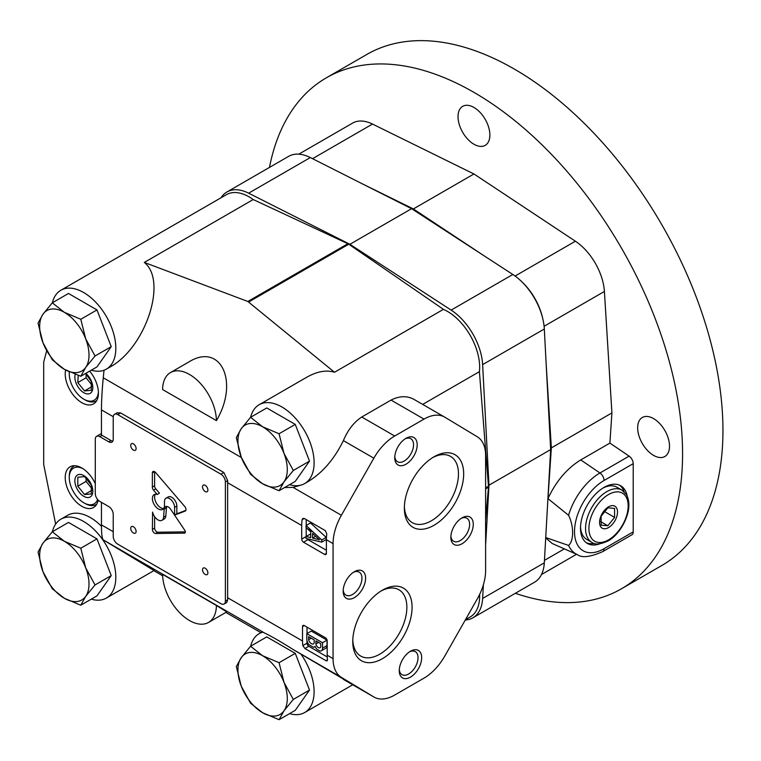 <?xml version="1.0" encoding="UTF-8"?>
<svg xmlns="http://www.w3.org/2000/svg" width="761" height="761" viewBox="0 0 761 761"><rect width="100%" height="100%" fill="white"/><g stroke="black" fill="none" stroke-linecap="round" stroke-linejoin="round"><path stroke-width="1.14" d="M96.98 538.874L68.49 522.427L52.3 531.777L42.968 543.183L38.05 552.039L42.968 571.673L52.3 588.767L64.343 598.26L80.79 605.214L96.98 595.863L111.23 575.601L96.98 538.874L80.79 548.224L64.343 541.271L52.3 531.777M80.79 605.214L85.708 596.348L95.039 584.943L111.23 575.601M95.039 584.943L85.708 567.858L80.79 548.224M64.343 598.26A34.901 20.147 60 0 1 42.968 571.673A34.901 20.147 60 0 1 42.968 543.183A34.901 20.147 60 0 1 64.343 541.271A34.901 20.147 60 0 1 85.708 567.858A34.901 20.147 60 0 1 85.708 596.348A34.901 20.147 60 0 1 64.343 598.26M96.98 309.927L68.49 293.47L52.3 302.821L42.968 314.226L38.05 323.092L42.968 342.726L52.3 359.81L64.343 369.304L80.79 376.257L96.98 366.907L111.23 346.645L96.98 309.927L80.79 319.268L64.343 312.324L52.3 302.821M80.79 376.257L85.708 367.401L95.039 355.986L111.23 346.645M95.039 355.986L85.708 338.902L80.79 319.268M64.343 369.304A34.901 20.147 60 0 1 42.968 342.726A34.901 20.147 60 0 1 42.968 314.226A34.901 20.147 60 0 1 64.343 312.324A34.901 20.147 60 0 1 85.708 338.902A34.901 20.147 60 0 1 85.708 367.401A34.901 20.147 60 0 1 64.343 369.304M295.258 424.4L266.769 407.953L250.578 417.294L241.247 428.7L236.329 437.565L241.247 457.199L250.578 474.284L262.621 483.777L279.068 490.731L295.258 481.39L309.508 461.118L295.258 424.4L279.068 433.751L262.621 426.797L250.578 417.294M279.068 490.731L283.986 481.875L293.318 470.469L309.508 461.118M293.318 470.469L283.986 453.375L279.068 433.751M262.621 483.777A34.901 20.147 60 0 1 241.247 457.199A34.901 20.147 60 0 1 241.247 428.7A34.901 20.147 60 0 1 262.621 426.797A34.901 20.147 60 0 1 283.986 453.375A34.901 20.147 60 0 1 283.986 481.875A34.901 20.147 60 0 1 262.621 483.777M295.258 653.357L266.769 636.9L250.578 646.251L241.247 657.656L236.329 666.522L241.247 686.146L250.578 703.24L262.621 712.734L279.068 719.687L295.258 710.336L309.508 690.075L295.258 653.357L279.068 662.698L262.621 655.744L250.578 646.251M279.068 719.687L283.986 710.822L293.318 699.416L309.508 690.075M293.318 699.416L283.986 682.332L279.068 662.698M262.621 712.734A34.901 20.147 60 0 1 241.247 686.146A34.901 20.147 60 0 1 241.247 657.656A34.901 20.147 60 0 1 262.621 655.744A34.901 20.147 60 0 1 283.986 682.332A34.901 20.147 60 0 1 283.986 710.822A34.901 20.147 60 0 1 262.621 712.734M91.282 370.198A45.527 26.283 -120 0 0 106.397 369.104L109.536 367.287C145.494 348.329 167.839 280.895 144.295 262.431L247.848 301.48L334.498 372.253C326.279 369.77 317.042 371.425 306.807 377.209L259.149 404.728A45.527 26.283 -120 0 0 250.645 417.256M104.019 370.207L103.268 377.798L241.38 457.532M162.588 389.537L216.419 420.614C239.449 381.737 220.595 341.936 188.68 362.065L170.464 372.576A38.069 21.983 -120 0 0 162.588 389.537M91.282 599.154A45.527 26.283 -120 0 0 106.397 598.051L154.045 570.541L103.268 539.891L264.933 633.228L262.298 631.858L259.149 633.675A45.527 26.283 -120 0 0 250.645 646.213M260.899 632.667L225.865 612.424M162.626 575.773L153.827 570.674M216.419 605.471L162.588 574.393A38.069 21.983 -120 0 0 179.387 612.424A38.069 21.983 -120 0 0 208.533 622.431A38.069 21.983 -120 0 0 216.419 605.471L226.749 611.911L208.533 622.431M114.54 414.298A6.345 3.662 -120 0 0 113.227 417.209L113.227 439.221A6.345 3.662 -120 0 1 111.915 442.122A6.345 3.662 -120 0 1 108.747 441.808L99.767 436.633A6.345 3.662 -120 0 0 96.599 436.319A6.345 3.662 -120 0 0 95.287 439.221L95.287 493.623A6.345 3.662 -120 0 0 99.767 501.385L108.747 506.569A6.345 3.662 -120 0 1 113.227 514.341L113.227 536.362A6.345 3.662 -120 0 0 117.717 544.134L220.909 603.701A6.345 3.662 -120 0 0 224.076 604.025A6.345 3.662 -120 0 0 225.389 601.114L225.389 481.96A6.345 3.662 -120 0 0 220.909 474.189L117.717 414.612A6.345 3.662 -120 0 0 114.54 414.298L117.213 412.757L120.647 412.928L223.839 472.495L227.691 480.638A41.246 23.81 -60 0 0 227.634 482.74L301.708 525.499A41.246 23.81 -60 0 1 302.107 519.706L302.888 518.431L304.267 518.46L325.347 530.636L326.783 533.946A41.246 23.81 120 0 0 326.383 539.749L333.071 543.611L333.071 658.617A41.246 23.81 120 0 0 341.385 677.366L373.841 696.962A41.246 23.81 120 0 0 374.07 697.095A41.246 23.81 120 0 0 394.693 695.05L423.991 678.137A41.246 23.81 120 0 0 444.843 655.963L477.299 598.888A41.246 23.81 120 0 0 485.613 570.55L485.613 455.544A41.246 23.81 120 0 0 477.299 436.795L444.843 417.199A41.246 23.81 120 0 0 444.614 417.066A41.246 23.81 120 0 0 423.991 419.111L394.693 436.024A41.246 23.81 120 0 0 373.841 458.189L341.385 515.273A41.246 23.81 120 0 0 333.071 543.611M289.57 484.671A45.527 26.283 -120 0 0 300.918 485.118L293.08 487.382L284.624 487.525M99.767 436.633L102.012 435.34A6.345 3.662 -120 0 0 101.451 435.054L101.451 409.884C101.479 400.666 102.088 389.974 103.268 377.798M307.006 640.686L307.006 643.178L302.811 645.604A41.246 23.81 -60 0 1 302.517 640.981L302.517 626.607A2.54 1.465 -120 0 1 303.04 625.437A2.54 1.465 -120 0 1 304.314 625.571L302.517 626.607M225.389 601.114L227.691 599.792A41.246 23.81 -60 0 1 227.634 597.746L302.517 640.981M227.691 599.792L226.749 602.484L224.076 604.025M103.268 539.891C102.088 538.864 101.479 533.861 101.451 524.9L113.227 531.692M264.933 633.228C270.64 635.844 280.019 641.257 293.08 649.475L341.385 677.366M304.314 625.571L325.394 637.747A2.54 1.465 -120 0 1 327.192 640.848L327.192 655.231A41.246 23.81 120 0 0 327.487 659.844L326.012 660.7L327.154 660.862L327.487 659.844M302.811 645.604L304.923 648.524L326.012 660.7M102.012 435.34L110.982 440.514A6.345 3.662 -120 0 0 112.828 441.123M101.451 502.365L101.451 524.9M301.708 525.499L301.708 539.102A2.54 1.465 -120 0 0 303.506 542.212L324.595 554.389A2.54 1.465 -120 0 0 325.86 554.512A2.54 1.465 -120 0 0 326.383 553.352L326.383 539.749M227.634 482.74L227.634 597.746M374.07 697.095L293.08 649.475M106.397 598.051A45.527 26.283 -120 0 0 98.645 534.422A45.527 26.283 -120 0 0 60.87 519.202A45.527 26.283 -120 0 0 52.366 531.739M262.897 632.134A45.527 26.283 -120 0 0 259.149 633.675M289.57 713.628A45.527 26.283 -120 0 0 304.676 712.534A45.527 26.283 -120 0 0 300.918 654.08M300.918 485.118A45.527 26.283 -120 0 0 304.676 483.577A45.527 26.283 -120 0 0 304.676 431.011A45.527 26.283 -120 0 0 259.149 404.728M106.397 369.104A45.527 26.283 -120 0 0 114.083 335.221A45.527 26.283 -120 0 0 87.667 295.125A45.527 26.283 -120 0 0 60.87 290.245A45.527 26.283 -120 0 0 52.366 302.783M304.676 483.577L307.815 481.761C322.464 472.885 334.317 459.168 343.373 440.6L373.841 458.189M334.498 372.253L443.425 309.356L348.757 244.214A6.345 3.662 -120 0 0 347.891 243.72L253.223 199.544A45.527 26.283 -120 0 0 226.426 194.664L60.87 290.245M422.688 404.405L479.401 371.663A45.527 26.283 -120 0 0 443.425 309.356M485.613 520.124L488.486 487.221A6.345 3.662 -120 0 0 488.486 486.231L479.401 371.663M343.373 440.6C347.872 429.975 353.998 422.108 361.751 417.009L391.049 400.086C399.601 395.768 407.382 395.606 414.374 399.611L444.614 417.066M46.668 350.735L43.691 362.169L43.691 464.467L55.648 524.101M144.295 262.431L253.223 199.544M465.475 619.692L470.222 616.952A45.527 26.283 -120 0 0 479.62 594.455M434.017 525.271A41.941 24.219 -60 0 1 404.357 508.148A41.941 24.219 -60 0 1 434.017 456.781A41.941 24.219 -60 0 1 463.677 473.903A41.941 24.219 -60 0 1 434.017 525.271M382.422 658.674A41.941 24.219 -60 0 1 352.762 641.552A41.941 24.219 -60 0 1 382.422 590.184A41.941 24.219 -60 0 1 412.082 607.307A41.941 24.219 -60 0 1 382.422 658.674M462.06 543.744A15.867 9.161 -60 0 1 450.845 537.266A15.867 9.161 -60 0 1 462.06 517.841A15.867 9.161 -60 0 1 473.275 524.31A15.867 9.161 -60 0 1 462.06 543.744M354.379 597.613A15.867 9.161 -60 0 1 343.163 591.145A15.867 9.161 -60 0 1 354.379 571.711A15.867 9.161 -60 0 1 365.594 578.189A15.867 9.161 -60 0 1 354.379 597.613M405.974 464.22A15.867 9.161 -60 0 1 394.759 457.742A15.867 9.161 -60 0 1 405.974 438.317A15.867 9.161 -60 0 1 417.19 444.785A15.867 9.161 -60 0 1 405.974 464.22M410.464 677.138A15.867 9.161 -60 0 1 399.249 670.669A15.867 9.161 -60 0 1 410.464 651.235A15.867 9.161 -60 0 1 421.68 657.713A15.867 9.161 -60 0 1 410.464 677.138M95.287 483.692A23.477 13.555 -120 0 0 70.088 466.816A23.477 13.555 -120 0 0 66.483 485.623A23.477 13.555 -120 0 0 81.827 506.312A23.477 13.555 -120 0 0 93.565 507.473A23.477 13.555 -120 0 0 98.14 500.091M65.617 370.027A23.477 13.555 -120 0 0 81.827 402.702A23.477 13.555 -120 0 0 93.565 403.863A23.477 13.555 -120 0 0 89.646 371.14M101.46 526.26A45.527 26.283 -120 0 0 67.596 515.321L60.87 519.202M409.513 651.835A13.289 7.667 -60 0 1 415.287 651.635A13.289 7.667 -60 0 1 417.323 662.279A13.289 7.667 -60 0 1 408.638 673.989A13.289 7.667 -60 0 1 401.998 674.646A13.289 7.667 -60 0 1 399.287 669.547M405.023 438.907A13.289 7.667 -60 0 1 410.797 438.707A13.289 7.667 -60 0 1 412.833 449.351A13.289 7.667 -60 0 1 404.158 461.061A13.289 7.667 -60 0 1 397.508 461.718A13.289 7.667 -60 0 1 394.797 456.619M353.427 572.31A13.289 7.667 -60 0 1 359.202 572.11A13.289 7.667 -60 0 1 361.237 582.755A13.289 7.667 -60 0 1 352.562 594.465A13.289 7.667 -60 0 1 345.913 595.121A13.289 7.667 -60 0 1 343.201 590.022M461.109 518.431A13.289 7.667 -60 0 1 466.883 518.231A13.289 7.667 -60 0 1 468.919 528.876A13.289 7.667 -60 0 1 460.234 540.586A13.289 7.667 -60 0 1 453.594 541.242A13.289 7.667 -60 0 1 450.883 536.144M381.09 590.983A38.259 22.088 -60 0 1 398.945 589.794A38.259 22.088 -60 0 1 404.804 620.443A38.259 22.088 -60 0 1 379.815 654.156A38.259 22.088 -60 0 1 360.685 656.049A38.259 22.088 -60 0 1 352.79 639.991M432.686 457.589A38.259 22.088 -60 0 1 450.541 456.391A38.259 22.088 -60 0 1 456.4 487.05A38.259 22.088 -60 0 1 431.411 520.762A38.259 22.088 -60 0 1 412.281 522.655A38.259 22.088 -60 0 1 404.386 506.588M184.799 506.588L155.644 472.581A3.177 1.836 -120 0 0 153.018 471.535A3.177 1.836 -120 0 0 152.362 472.904L152.362 487.088A3.073 1.779 -120 0 0 153.551 490.179L157.213 494.479A8.552 4.937 -120 0 0 154.16 494.621A8.552 4.937 -120 0 0 154.16 504.495A8.552 4.937 -120 0 0 162.702 509.432A8.552 4.937 -120 0 0 164.481 505.485L164.481 501.518A7.153 4.128 -120 0 1 165.955 498.236A7.153 4.128 -120 0 1 171.472 500.158A7.153 4.128 -120 0 1 174.602 507.359L174.602 515.073L185.199 511.078A3.149 1.817 -120 0 0 185.361 511.002A3.149 1.817 -120 0 0 184.799 506.588M184.752 530.255L170.778 509.413A5.717 3.301 -120 0 0 165.413 506.683A5.717 3.301 -120 0 0 164.233 509.004L163.567 517.252A7.933 4.585 -120 0 1 161.95 520.296A7.933 4.585 -120 0 1 152.59 512.105L152.381 529.399A3.177 1.836 -120 0 0 155.653 533.518L184.504 533.128A2.207 1.275 -120 0 0 184.894 533.023A2.207 1.275 -120 0 0 184.752 530.255M133.422 532.995A3.805 2.197 -120 0 0 135.325 533.176A3.805 2.197 -120 0 0 135.325 528.781A3.805 2.197 -120 0 0 131.52 526.583A3.805 2.197 -120 0 0 130.93 529.637A3.805 2.197 -120 0 0 133.422 532.995M205.204 574.431A3.805 2.197 -120 0 0 207.106 574.622A3.805 2.197 -120 0 0 207.106 570.227A3.805 2.197 -120 0 0 203.301 568.029A3.805 2.197 -120 0 0 202.721 571.083A3.805 2.197 -120 0 0 205.204 574.431M205.204 491.549A3.805 2.197 -120 0 0 207.106 491.73A3.805 2.197 -120 0 0 207.106 487.335A3.805 2.197 -120 0 0 203.301 485.138A3.805 2.197 -120 0 0 202.721 488.191A3.805 2.197 -120 0 0 205.204 491.549M133.422 450.103A3.805 2.197 -120 0 0 135.325 450.293A3.805 2.197 -120 0 0 135.325 445.889A3.805 2.197 -120 0 0 131.52 443.692A3.805 2.197 -120 0 0 130.93 446.745A3.805 2.197 -120 0 0 133.422 450.103M216.419 420.614A38.069 21.983 -120 0 0 199.61 382.583A38.069 21.983 -120 0 0 170.464 372.576M166.764 506.436A5.717 3.301 -120 0 0 166.478 507.711L164.233 509.004M166.478 507.711L165.812 515.958L163.567 517.252M161.95 520.296L164.195 519.002A7.933 4.585 -120 0 0 165.812 515.958M154.616 516.662L154.616 528.105L152.381 529.399M154.616 528.105A3.177 1.836 -120 0 0 157.898 532.224L185.351 531.853M154.54 471.649L152.362 472.904M154.607 471.687L154.607 485.784L152.362 487.088M154.607 485.784A3.073 1.779 -120 0 0 155.796 488.885L159.449 493.185L157.213 494.479M155.425 494.231A8.552 4.937 -120 0 0 156.405 503.192A8.552 4.937 -120 0 0 163.682 508.519M174.602 515.073L176.837 513.78L176.837 506.065A7.153 4.128 -120 0 0 173.717 498.864A7.153 4.128 -120 0 0 168.2 496.943L165.955 498.236M176.837 513.78L185.874 510.374M306.198 519.573L306.198 525.451M306.198 527.687L306.198 536.381M306.987 538.683A2.54 1.465 -120 0 0 307.986 539.625L326.383 550.241M321.722 539.987L306.093 525.509L310.507 522.969L326.203 537.39L321.722 539.987L321.722 542.155L326.203 539.568L326.203 537.39M310.707 533.937L306.017 536.486L306.017 538.455L321.722 542.155M306.093 525.509A41.246 23.81 -60 0 0 306.017 527.525L310.707 531.796L310.707 537.627L306.017 536.486M319.477 539.777L312.543 533.471L312.543 538.084L319.477 539.777M315.644 536.286L312.543 538.084M307.006 627.121L307.006 633.571M307.006 643.178A2.54 1.465 -120 0 0 308.795 646.289L327.23 656.933M321.342 650.798L325.832 648.201A5.708 3.301 -120 0 0 327.011 645.594L327.011 640.153L322.531 642.741L306.826 633.675L306.826 639.145A6.183 3.567 -120 0 0 308.928 644.681L313.465 647.297A6.183 3.567 -120 0 0 314.293 647.031A6.183 3.567 -120 0 0 315.044 646.298A5.708 3.301 -120 0 0 317.042 649.361L319.934 651.035A5.708 3.301 -120 0 0 321.342 650.798A5.708 3.301 -120 0 0 322.531 648.182L322.531 642.741M327.011 640.153L311.306 631.088L306.826 633.675M320.733 643.673L315.91 640.886L315.91 643.92A3.491 2.017 -120 0 0 317.622 647.04A3.491 2.017 -120 0 0 320.067 647.735A3.491 2.017 -120 0 0 320.733 646.707L320.733 643.673M314.179 642.921L314.179 639.896L308.614 636.681L308.614 639.706A4.128 2.378 -120 0 0 313.465 643.873A4.128 2.378 -120 0 0 314.179 642.921M311.239 638.194L308.614 639.706M318.536 642.408L315.91 643.92M75.272 374.355A12.69 7.325 -120 0 0 83.843 392.724A12.69 7.325 -120 0 0 92.766 388.643A12.69 7.325 -120 0 0 85.784 373.375M78.221 375.411L77.803 382.564L84.538 390.935L91.263 390.336L91.263 381.366L86.193 374.393M69.375 371.91A20.623 11.91 -120 0 0 69.261 373.946A20.623 11.91 -120 0 0 83.843 399.202A20.623 11.91 -120 0 0 98.388 391.896M84.966 399.848L83.843 399.202L84.966 399.848A22.212 12.823 -120 0 0 96.067 400.952A22.212 12.823 -120 0 0 96.78 400.486M69.28 371.863A22.212 12.823 -120 0 0 69.261 372.652L69.261 373.946M83.843 496.343A12.69 7.325 -120 0 0 91.615 485.28A12.69 7.325 -120 0 0 76.071 476.31A12.69 7.325 -120 0 0 83.843 496.343M84.538 494.545L91.263 493.946L91.263 484.976L84.538 476.605L77.803 477.204L77.803 486.174L84.538 494.545L91.824 490.341M82.863 468.614A20.623 11.91 -120 0 0 69.261 477.556A20.623 11.91 -120 0 0 83.843 502.812A20.623 11.91 -120 0 0 97.598 499.492M84.966 503.459L83.843 502.812L84.966 503.459A22.212 12.823 -120 0 0 96.067 504.562A22.212 12.823 -120 0 0 96.78 504.096M74.626 465.713A22.212 12.823 -120 0 0 73.865 466.093A22.212 12.823 -120 0 0 69.261 476.262L69.261 477.556M86.088 374.298L86.088 377.789L77.803 382.564M86.088 377.789L91.862 384.961M91.824 386.731L84.538 390.935M86.088 477.908L86.088 481.399L77.803 486.174M86.088 481.399L91.862 488.581M221.042 197.774A47.591 27.472 60 0 1 226.959 191.962A47.591 27.472 60 0 1 248.638 193.18L349.898 244.3L451.149 310.098A47.591 27.472 60 0 1 482.626 364.614L488.981 485.204L485.613 545.19M483.397 584.705L482.626 598.45A47.591 27.472 60 0 1 472.838 617.837A47.591 27.472 60 0 1 465.275 620.034M226.959 191.962L288.647 156.347A47.591 27.472 60 0 1 310.326 157.565L411.587 208.685L349.898 244.3M411.587 208.685L512.838 274.483A47.591 27.472 60 0 1 544.315 328.999L550.669 449.58L488.981 485.204M550.669 449.58L544.315 562.836A47.591 27.472 60 0 1 534.526 582.222L472.838 617.837M298.807 154.16L352.6 123.101A44.414 25.646 -120 0 1 372.49 124.062L473.951 173.974L575.402 241.218A44.414 25.646 -120 0 1 604.405 291.453L611.911 412.928L609.903 443.092L629.128 456.134A6.345 3.662 -120 0 1 633.219 463.658L633.219 531.872A6.345 3.662 -120 0 1 631.906 534.774L602.741 551.611C590.355 557.071 581.918 558.089 577.447 554.664A48.095 27.767 -60 0 1 568.553 545.428L546.341 537.751M568.553 545.428C573.975 541.119 573.956 525.832 568.553 515.302A48.095 27.767 -60 0 1 599.963 472.971L580.738 459.929C566.907 468.453 555.977 481.352 547.968 498.617L568.553 515.302M547.968 498.617L551.345 447.896L546.16 364.081M542.603 317.965A44.414 25.646 -120 0 0 521.532 281.484M483.378 255.335L413.375 208.942L363.444 184.381M515.349 593.295A295.04 170.34 -120 0 0 621.461 588.795A295.04 170.34 -120 0 0 621.471 248.105A295.04 170.34 -120 0 0 326.431 77.765A295.04 170.34 -120 0 0 269.47 167.41M653.585 455.382A22.526 13.004 -120 0 0 664.848 456.505A22.526 13.004 -120 0 0 668.301 438.45A22.526 13.004 -120 0 0 653.585 418.607A22.526 13.004 -120 0 0 642.322 417.485A22.526 13.004 -120 0 0 638.869 435.539A22.526 13.004 -120 0 0 653.585 455.382M473.951 144.238A22.526 13.004 -120 0 0 485.214 145.351A22.526 13.004 -120 0 0 488.667 127.306A22.526 13.004 -120 0 0 473.951 107.453A22.526 13.004 -120 0 0 462.688 106.34A22.526 13.004 -120 0 0 459.235 124.385A22.526 13.004 -120 0 0 473.951 144.238M609.903 443.092L580.738 459.929M611.911 412.928L551.345 447.896M621.461 588.795L661.842 565.48A295.04 170.34 -120 0 0 661.851 224.799A295.04 170.34 -120 0 0 366.812 54.459L326.431 77.765M473.951 173.974L413.375 208.942M545.713 537.903L552.201 543.497L577.447 554.664M599.668 543.858A33.313 19.234 -60 0 1 587.397 543.449A33.313 19.234 -60 0 1 587.397 504.981A33.313 19.234 -60 0 1 620.71 485.756A33.313 19.234 -60 0 1 627.197 496.172M594.341 543.411A33.313 19.234 -60 0 1 586.322 542.736M619.549 485.166A33.313 19.234 -60 0 1 624.153 491.777M591.792 542.317C594.94 544.933 600.353 544.476 608.049 540.947C613.337 538.388 623.478 528.819 627.825 513.076C629.604 505.675 629.119 499.501 626.37 494.574L621.927 490.122A30.136 17.398 -60 0 0 591.792 507.52A30.136 17.398 -60 0 0 591.792 542.317L586.741 539.406A30.136 17.398 -60 0 1 580.529 526.859M602.902 488.096A30.136 17.398 -60 0 1 616.886 487.202L621.927 490.122M608.543 527.554A12.69 7.325 -60 0 1 600.771 516.5A12.69 7.325 -60 0 1 616.315 507.52A12.69 7.325 -60 0 1 608.543 527.554M607.849 525.765L614.584 517.394L614.584 508.415L607.849 507.815L601.123 516.186L601.123 525.166L607.849 525.765L600.562 521.561M604.129 511.354L614.584 517.394M293.08 487.382L341.385 515.273M101.451 409.884L113.256 416.695M327.192 655.231L333.071 658.617M343.373 679.373L373.841 696.962M248.704 301.974L348.757 244.214M485.613 487.887L488.486 486.231M391.049 400.086L423.991 419.111M361.751 417.009L394.693 436.024M485.613 488.876L488.486 487.221M247.848 301.48L347.891 243.72M117.717 414.612L120.647 412.928M220.909 474.189L223.839 472.495M108.747 441.808L110.982 440.514M225.389 481.96L227.691 480.638M157.898 532.224L155.653 533.518M185.18 532.738L184.504 533.128M155.796 488.885L153.551 490.179M176.837 506.065L174.602 507.359M304.267 518.46L302.107 519.706M306.017 536.619L301.708 539.102M307.986 539.625L303.506 542.212M326.383 553.352L324.595 554.389M307.406 528.79L313.151 532.11M308.795 646.289L304.923 648.524M327.011 645.594L322.531 648.182M317.042 649.361L319.934 651.035M308.928 644.681L313.465 647.297M310.326 157.565L248.638 193.18M512.838 274.483L451.149 310.098M544.315 328.999L482.626 364.614M544.315 562.836L482.626 598.45M575.402 241.218L515.092 276.034M372.49 124.062L312.543 158.678M564.358 548.871L544.457 560.362M604.405 291.453L544.096 326.269M602.741 551.611A6.345 3.662 -120 0 0 604.053 548.71A41.769 24.114 -60 0 1 574.517 531.654A41.769 24.114 -60 0 1 604.053 480.495A6.345 3.662 -120 0 0 599.963 472.971L629.128 456.134M633.219 531.872L604.053 548.71M633.219 463.658L604.053 480.495M608.543 539.853A27.757 16.029 -60 0 1 591.544 515.673A27.757 16.029 -60 0 1 625.542 496.048A27.757 16.029 -60 0 1 608.543 539.853M304.676 712.534L352.743 684.776M96.599 436.319L101.451 433.513M315.149 646.536L314.293 647.031M96.733 400.562L96.067 400.952M74.53 465.713L73.865 466.093M96.733 504.182L96.067 504.562M576.553 554.274L541.499 574.517"/></g></svg>
